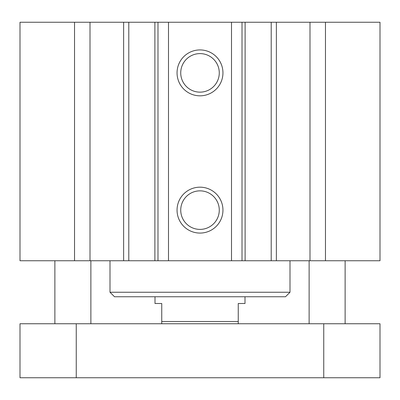 <?xml version="1.0" encoding="UTF-8"?>
<svg xmlns="http://www.w3.org/2000/svg" width="400" height="400" viewBox="0 0 400 400"><rect width="100%" height="100%" fill="white"/><g stroke="black" fill="none" stroke-linecap="round" stroke-linejoin="round"><path stroke-width="0.6" d="M74.53 22.25L20 22.25L20 260.75L380 260.75L380 22.25L74.53 22.25L74.53 260.75M290 292.25L110 292.25L114.5 296.75L285.5 296.75L290 292.25L290 260.75M222.95 210.125A22.95 22.95 0 0 1 188.525 230A22.95 22.95 0 0 1 188.525 190.25A22.95 22.95 0 0 1 222.95 210.125M219.275 210.125A19.275 19.275 0 0 0 190.365 193.435A19.275 19.275 0 0 0 190.365 226.815A19.275 19.275 0 0 0 219.275 210.125M222.95 72.875A22.95 22.95 0 0 1 188.525 92.75A22.95 22.95 0 0 1 188.525 53A22.95 22.95 0 0 1 222.95 72.875M219.275 72.875A19.275 19.275 0 0 0 190.365 56.185A19.275 19.275 0 0 0 190.365 89.565A19.275 19.275 0 0 0 219.275 72.875M90.005 22.25L90.005 260.75M168.5 22.25L168.5 260.75M231.5 22.25L231.5 260.75M309.995 22.25L309.995 260.75M325.47 22.25L325.47 260.75M20 323.75L380 323.75L380 377.75L20 377.75L20 323.75M76.25 323.75L76.25 377.75M323.75 323.75L323.75 377.75M155 296.75L155 303.5L161.75 303.5L161.75 323.75M238.25 323.75L238.25 303.5L245 303.5L245 296.75M238.25 321.5L161.75 321.5M123.63 22.25L123.63 260.75M128.79 22.25L128.79 260.75M154.89 22.25L154.89 260.75M157.985 22.25L157.985 260.75M242.015 22.25L242.015 260.75M245.11 22.25L245.11 260.75M271.21 22.25L271.21 260.75M276.37 22.25L276.37 260.75M110 292.25L110 260.75M345.125 323.75L345.125 260.75M309.125 323.75L309.125 260.75M90.875 323.75L90.875 260.75M54.875 323.75L54.875 260.75"/></g></svg>
